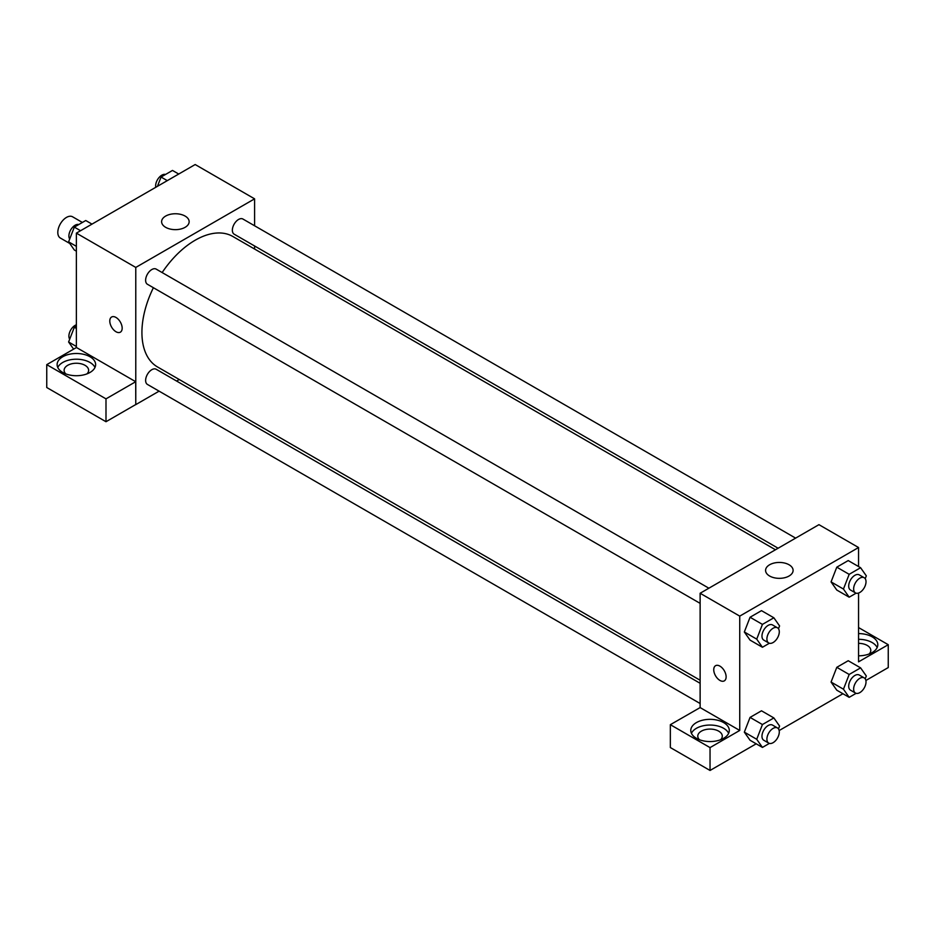 <?xml version="1.0" encoding="UTF-8"?>
<svg xmlns="http://www.w3.org/2000/svg" width="935" height="935" viewBox="0 0 935 935"><rect width="100%" height="100%" fill="white"/><g stroke="black" fill="none" stroke-linecap="round" stroke-linejoin="round"><path stroke-width="1.4" d="M82.385 222.46L72.603 216.803A12.248 7.071 120 0 0 63.159 220.087A12.248 7.071 120 0 0 57.806 232.418A12.248 7.071 120 0 0 60.343 238.028L69.728 243.439M76.378 347.551L76.378 233.131L195.181 164.537L254.589 198.839L254.589 225.767M254.589 245.987L254.589 249.037M165.647 216.078A13.768 7.947 180 0 1 180.654 214.36A13.768 7.947 180 0 1 189.15 221.7A13.768 7.947 180 0 1 175.383 229.648A13.768 7.947 180 0 1 161.615 221.7A13.768 7.947 180 0 1 165.647 216.078M159.102 391.157L135.774 404.621L135.774 267.433L76.378 233.131M135.774 267.433L254.589 198.839M111.604 317.012A8.754 5.049 -120 0 0 110.26 324.024A8.754 5.049 -120 0 0 115.987 331.738A8.754 5.049 60 0 1 110.26 324.024A8.754 5.049 60 0 1 111.604 317.012A8.754 5.049 60 0 1 120.358 322.072A8.754 5.049 60 0 1 120.358 332.17A8.754 5.049 60 0 1 115.975 331.738A8.754 5.049 -120 0 0 120.358 332.17M135.704 381.714L76.448 347.504L46.75 364.65L105.994 398.859L135.704 381.714L135.774 404.621M62.762 356.749A19.249 11.115 180 0 1 83.741 354.342A19.249 11.115 180 0 1 95.627 364.603A19.249 11.115 180 0 1 76.378 375.718A19.249 11.115 180 0 1 57.117 364.603A19.249 11.115 180 0 1 62.762 356.749M94.984 367.467A19.249 11.115 0 0 0 81.368 359.589A19.249 11.115 0 0 0 62.762 362.464A19.249 11.115 0 0 0 57.771 367.467M65.801 373.895A12.248 7.071 180 0 1 64.118 370.33A12.248 7.071 180 0 1 71.679 363.785A12.248 7.071 180 0 1 85.038 365.328A12.248 7.071 180 0 1 88.626 370.33A12.248 7.071 180 0 1 86.943 373.895M105.994 398.859L105.994 421.72L135.704 404.575M46.75 364.65L46.75 387.522L105.994 421.72M179.263 379.517L176.61 381.048M708.882 588.208L156.192 269.116A8.754 5.049 120 0 0 147.438 274.165A8.754 5.049 120 0 0 147.438 284.275L700.128 603.367M700.128 683.298L156.192 369.267A8.754 5.049 120 0 0 149.448 371.604A8.754 5.049 120 0 0 145.626 380.416A8.754 5.049 120 0 0 147.438 384.425L700.128 703.517M795.615 538.128L242.925 219.035A8.754 5.049 120 0 0 236.181 221.385A8.754 5.049 120 0 0 232.359 230.185A8.754 5.049 120 0 0 234.171 234.194L778.119 548.237M775.466 549.768L232.85 236.485A75.326 43.489 120 0 0 162.152 272.552M153.398 287.711A75.326 43.489 120 0 0 141.921 332.486A75.326 43.489 120 0 0 157.524 366.964L700.128 680.248M700.128 707.585L670.348 724.683L710.039 747.603L739.737 730.445L700.128 707.585L700.128 593.258L818.943 524.664L858.552 547.524L858.552 566.54M670.348 724.683L670.348 747.556L710.039 770.463L756.193 743.804M779.159 730.551L842.926 693.735M865.892 680.481L888.25 667.567L888.25 644.706L858.552 661.851L858.552 593.047M858.552 643.35A12.248 7.071 180 0 1 867.212 645.419A12.248 7.071 180 0 1 870.801 650.421A12.248 7.071 180 0 1 869.118 653.997M877.147 647.558A19.249 11.115 0 0 0 858.552 639.306M858.552 633.591A19.249 11.115 180 0 1 877.801 644.706A19.249 11.115 180 0 1 858.552 655.821M699.462 739.737A12.248 7.071 180 0 1 697.779 736.161A12.248 7.071 180 0 1 710.039 729.09A12.248 7.071 180 0 1 722.288 736.161A12.248 7.071 180 0 1 720.604 739.737M728.634 733.309A19.249 11.115 0 0 0 715.03 725.431A19.249 11.115 0 0 0 696.423 728.307A19.249 11.115 0 0 0 691.433 733.309M696.423 722.591A19.249 11.115 180 0 1 717.402 720.184A19.249 11.115 180 0 1 729.288 730.445A19.249 11.115 180 0 1 710.039 741.56A19.249 11.115 180 0 1 690.778 730.445A19.249 11.115 180 0 1 696.423 722.591M710.039 747.603L710.039 770.463M858.552 627.56L888.25 644.706M856.121 693.326L849.167 697.335L843.452 689.2L849.167 674.474L836.79 667.321L848.22 660.729L836.79 667.321L831.075 682.059L836.79 690.194L831.063 682.071M856.121 593.176L849.167 597.184L836.79 590.043L831.063 581.921M849.167 597.184L843.452 589.05L849.167 574.324L836.79 567.171L848.22 560.579L836.79 567.171L831.075 581.909L836.79 590.043M769.388 643.245L762.434 647.265L750.057 640.113L744.33 632.002L750.057 617.252L761.487 610.649L750.057 617.252L762.434 624.393L773.864 617.79L779.58 625.924L778.481 628.752M769.388 743.395L762.434 747.416L756.719 739.281L762.434 724.543L750.057 717.402L761.487 710.799L750.057 717.402L744.342 732.128L750.057 740.263L744.33 732.152M739.737 730.445L739.737 616.118L858.552 547.524M789.07 564.775A13.768 7.947 180 0 1 793.102 570.397A13.768 7.947 180 0 1 779.334 578.344A13.768 7.947 180 0 1 765.578 570.397A13.768 7.947 180 0 1 774.075 563.045A13.768 7.947 180 0 1 789.07 564.775M739.737 616.118L700.128 593.258M715.567 665.708A8.754 5.049 -120 0 0 714.223 672.721A8.754 5.049 -120 0 0 719.938 680.423A8.754 5.049 60 0 1 714.211 672.721A8.754 5.049 60 0 1 715.555 665.708A8.754 5.049 60 0 1 724.309 670.757A8.754 5.049 60 0 1 724.309 680.867A8.754 5.049 60 0 1 719.938 680.435A8.754 5.049 -120 0 0 724.309 680.867M762.434 647.265L756.719 639.131L762.434 624.393M777.476 627.806L772.532 624.954A8.754 5.049 120 0 0 765.788 627.292A8.754 5.049 120 0 0 761.967 636.104A8.754 5.049 120 0 0 763.778 640.101L768.722 642.964A8.754 5.049 120 0 0 777.476 637.915A8.754 5.049 120 0 0 777.476 627.806A8.754 5.049 120 0 0 770.732 630.155A8.754 5.049 120 0 0 766.91 638.956A8.754 5.049 120 0 0 768.722 642.964M750.057 640.113L744.342 631.978L756.719 639.131M773.864 617.79L761.487 610.649M849.167 574.324L860.597 567.72L866.313 575.855L865.214 578.683M864.209 577.736L859.265 574.873A8.754 5.049 120 0 0 852.521 577.222A8.754 5.049 120 0 0 848.699 586.023A8.754 5.049 120 0 0 850.511 590.032L855.455 592.895A8.754 5.049 120 0 0 864.209 587.834A8.754 5.049 120 0 0 864.209 577.736A8.754 5.049 120 0 0 857.465 580.074A8.754 5.049 120 0 0 853.643 588.886A8.754 5.049 120 0 0 855.455 592.895M843.452 589.05L831.075 581.909M860.597 567.72L848.22 560.579M762.434 724.543L773.864 717.94L779.58 726.074L778.481 728.903M777.476 727.956L772.532 725.104A8.754 5.049 120 0 0 765.788 727.442A8.754 5.049 120 0 0 761.967 736.254A8.754 5.049 120 0 0 763.778 740.251L768.722 743.115A8.754 5.049 120 0 0 777.476 738.066A8.754 5.049 120 0 0 777.476 727.956A8.754 5.049 120 0 0 770.732 730.305A8.754 5.049 120 0 0 766.91 739.106A8.754 5.049 120 0 0 768.722 743.115M762.434 747.416L750.057 740.263M756.719 739.281L744.342 732.128M773.864 717.94L761.487 710.799M849.167 674.474L860.597 667.87L866.313 676.005L865.214 678.833M864.209 677.887L859.265 675.023A8.754 5.049 120 0 0 852.521 677.372A8.754 5.049 120 0 0 848.699 686.173A8.754 5.049 120 0 0 850.511 690.182L855.455 693.045A8.754 5.049 120 0 0 864.209 687.985A8.754 5.049 120 0 0 864.209 677.887A8.754 5.049 120 0 0 857.465 680.224A8.754 5.049 120 0 0 853.643 689.037A8.754 5.049 120 0 0 855.455 693.045M849.167 697.335L836.79 690.194M843.452 689.2L831.075 682.059M860.597 667.87L848.22 660.729M76.378 251.164L74.321 249.984L68.606 241.849L74.321 227.111L85.751 220.52L91.992 224.119M76.378 246.337L68.606 241.849M80.562 230.711L74.321 227.111M78.797 224.529A8.754 5.049 120 0 0 72.322 227.602A8.754 5.049 120 0 0 68.898 235.959A8.754 5.049 120 0 0 69.704 239.021M157.454 186.322L161.054 177.042L172.484 170.439L178.725 174.039M167.295 180.642L161.054 177.042M165.53 174.459A8.754 5.049 120 0 0 159.055 177.521A8.754 5.049 120 0 0 155.631 185.89A8.754 5.049 120 0 0 155.771 187.292M73.62 349.141L68.606 342L74.321 327.262L76.378 326.081M76.378 346.488L68.606 342M76.378 328.454L74.321 327.262M76.378 324.807A8.754 5.049 120 0 0 68.898 336.109A8.754 5.049 120 0 0 69.704 339.171"/></g></svg>
